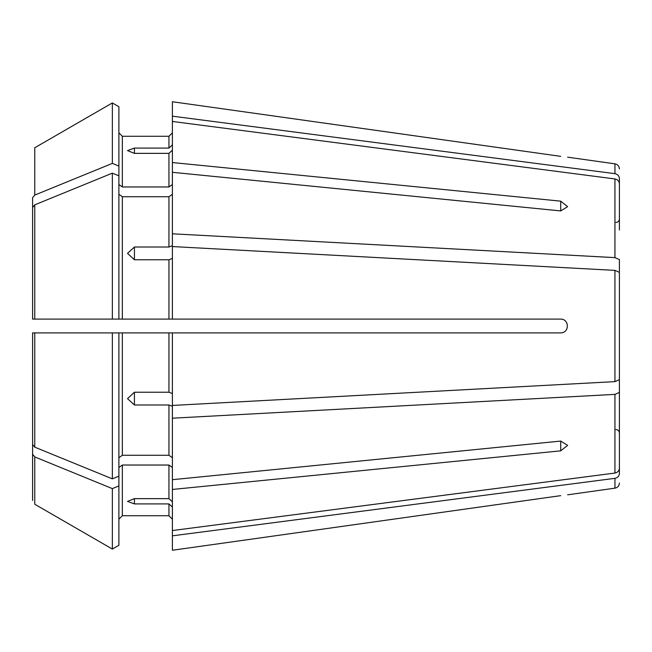 <?xml version="1.0" encoding="UTF-8"?>
<svg xmlns="http://www.w3.org/2000/svg" width="652" height="652" viewBox="0 0 652 652"><rect width="100%" height="100%" fill="white"/><g stroke="black" fill="none" stroke-linecap="round" stroke-linejoin="round"><path stroke-width="0.98" d="M619.4 224.704L619.4 178.412C619.147 175.853 617.664 174.271 614.942 173.668L172.397 116.17L172.397 162.544L560.72 201.158L567.623 206.627L560.72 210.922L560.72 201.158M172.397 101.745L560.72 156.35C569.555 157.442 569.555 157.442 560.72 156.35L172.397 101.745L172.397 116.17M118.892 184.524L122.348 186.969L122.348 136.276L118.892 132.821L122.348 136.276L168.941 136.276L172.397 132.821L168.941 136.276L168.941 148.077L134.426 148.077L134.426 153.359L127.523 150.604L134.426 148.077M172.397 144.891L168.941 148.077M32.6 444.509L32.6 332.903L32.6 444.509L34.76 447.158L112.348 478.853L112.348 332.903L32.6 332.903M619.4 229.985L619.4 183.693C619.147 181.134 617.664 179.553 614.942 178.95L172.397 121.451M619.4 278.754L619.4 259.586L614.942 257.622L172.397 233.799L172.397 172.307L560.72 210.922M118.892 194.288L122.348 196.725L168.941 196.725L172.397 194.288M172.397 233.799L172.397 245.698L168.941 247.018L134.426 247.018L134.426 259.773L127.523 253.351L134.426 247.018M32.6 319.097L32.6 207.491L32.6 319.097L112.348 319.097L112.348 173.147L34.76 204.842L32.6 207.491M614.942 270.376L172.397 246.562L172.397 319.097L560.72 319.097C569.555 319.097 569.555 332.903 560.72 332.903L172.397 332.903L172.397 405.438L614.942 381.624L619.4 379.66L619.4 272.34L614.942 270.376L614.942 381.624M118.892 485.936L112.348 488.617L112.348 549.066L118.892 545.284L118.892 332.903L172.397 332.903M172.397 393.547L168.941 392.227L134.426 392.227L134.426 404.982L127.523 398.649L134.426 392.227M122.348 196.725L122.348 319.097L118.892 319.097L118.892 106.716L112.348 102.934L34.76 147.76L34.76 195.078L32.6 197.727L32.6 245.608M32.6 197.727L32.6 219.219M619.4 373.246L619.4 392.414L614.942 394.378L172.397 418.201L172.397 479.693L560.72 441.078L567.623 445.373L560.72 450.842L560.72 441.078M172.397 479.693L172.397 489.456L560.72 450.842M172.397 489.456L172.397 530.549L614.942 473.05C617.664 472.447 619.147 470.866 619.4 468.307L619.4 392.414M118.892 467.476L122.348 465.031L168.941 465.031L172.397 467.476M172.397 501.828L168.941 498.641L134.426 498.641L134.426 503.923L127.523 501.396L134.426 498.641M172.397 150.172L168.941 153.359L134.426 153.359M122.348 186.969L168.941 186.969L172.397 184.524M172.397 172.307L172.397 162.544M34.76 147.76L112.348 102.934L112.348 163.383L34.76 195.078M118.892 166.064L112.348 163.383M172.397 507.109L168.941 503.923L168.941 515.724L172.397 519.179L168.941 515.724L122.348 515.724L118.892 519.179L122.348 515.724L122.348 465.031M619.4 427.296L619.4 473.588C619.147 476.147 617.664 477.729 614.942 478.332L172.397 535.83L172.397 550.255L560.72 495.65C569.555 494.558 569.555 494.558 560.72 495.65L172.397 550.255M172.397 258.453L168.941 259.773L134.426 259.773M122.348 319.097L172.397 319.097M118.892 175.828L112.348 173.147M118.892 319.097L112.348 319.097M619.4 422.015L619.4 468.307M118.892 457.712L122.348 455.275L168.941 455.275L172.397 457.712M172.397 418.201L172.397 406.302L168.941 404.982L134.426 404.982M118.892 332.903L112.348 332.903M118.892 476.172L112.348 478.853M619.4 360.483L619.4 379.66M619.4 291.517L619.4 272.34M168.941 503.923L134.426 503.923M172.397 535.83L172.397 530.549M112.348 488.617L34.76 456.922L32.6 454.273L32.6 500.508M112.348 549.066L34.76 504.24L112.348 549.066M32.6 454.273L32.6 406.392M168.941 392.227L168.941 332.903L122.348 332.903L122.348 455.275M567.623 157.181L614.942 163.831L614.942 173.668M614.942 178.95L614.942 257.622M168.941 196.725L168.941 247.018M614.942 394.378L614.942 473.05M168.941 465.031L168.941 498.641M168.941 153.359L168.941 186.969M614.942 478.332L614.942 488.169L567.623 494.819M168.941 259.773L168.941 319.097M34.76 204.842L34.76 319.097M168.941 404.982L168.941 455.275M34.76 332.903L34.76 447.158M34.76 456.922L34.76 504.24M614.942 163.831C617.672 164.41 619.164 166.113 619.4 168.958M615.944 222.446C618.023 222.259 619.18 221.109 619.4 218.999M614.942 488.169C617.672 487.59 619.164 485.887 619.4 483.042M615.944 429.554C618.023 429.741 619.18 430.891 619.4 433.001"/></g></svg>
